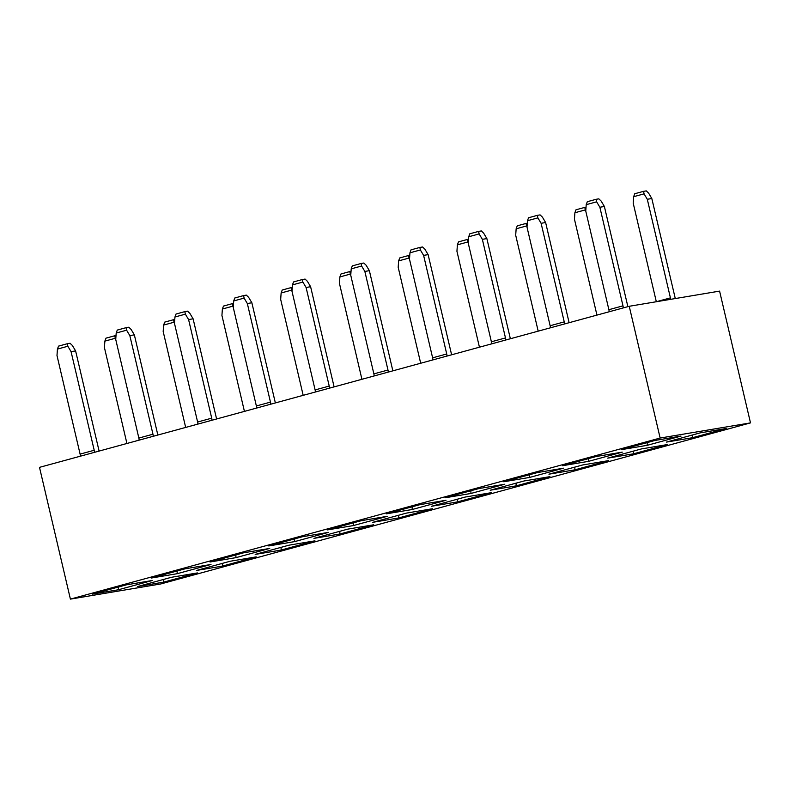 <?xml version="1.0" encoding="UTF-8"?>
<svg xmlns="http://www.w3.org/2000/svg" width="790" height="790" viewBox="0 0 790 790"><rect width="100%" height="100%" fill="white"/><g stroke="black" fill="none" stroke-linecap="round" stroke-linejoin="round"><path stroke-width="1.19" d="M629.235 306.283L660.144 438.045L70.409 599.116L39.5 467.354L629.235 306.283L719.591 291.115L750.5 422.887L660.144 438.045M655.048 440.445L681.029 436.09L647.247 445.313L621.266 449.668L655.048 440.445M647.247 445.313L647.119 442.607M596.302 456.492L622.273 452.137L588.491 461.36L562.519 465.715L596.302 456.492M588.491 461.36L588.372 458.654M537.546 472.538L563.527 468.184L529.744 477.407L503.763 481.762L537.546 472.538M529.744 477.407L529.616 474.701M478.789 488.585L504.771 484.231L470.988 493.454L445.007 497.809L478.789 488.585M470.988 493.454L470.86 490.748M420.043 504.632L446.014 500.277L412.232 509.501L386.261 513.856L420.043 504.632M412.232 509.501L412.113 506.795M361.287 520.679L387.268 516.324L353.486 525.548L327.504 529.902L361.287 520.679M353.486 525.548L353.357 522.842M302.531 536.726L328.512 532.371L294.729 541.594L268.748 545.949L302.531 536.726M294.729 541.594L294.601 538.889M243.784 552.773L269.755 548.418L235.973 557.641L210.002 561.996L243.784 552.773M235.973 557.641L235.855 554.936M185.028 568.82L211.009 564.465L177.227 573.688L151.245 578.043L185.028 568.82M177.227 573.688L177.098 570.982M126.272 584.867L152.253 580.512L118.47 589.735L92.489 594.09L126.272 584.867M118.47 589.735L118.342 587.029M692.425 437.729L666.454 442.094L700.236 432.861L726.207 428.506L692.425 437.729L692.307 435.033M633.679 453.776L607.698 458.141L641.48 448.908L667.461 444.553L633.679 453.776L633.55 451.08M574.923 469.823L548.941 474.188L582.724 464.954L608.705 460.6L574.923 469.823L574.794 467.127M516.166 485.87L490.185 490.235L523.977 481.001L549.949 476.647L516.166 485.87L516.048 483.174M457.42 501.917L431.439 506.281L465.221 497.048L491.202 492.693L457.42 501.917L457.291 499.221M398.664 517.963L372.683 522.328L406.465 513.095L432.446 508.74L398.664 517.963L398.535 515.268M339.907 534.01L313.926 538.375L347.719 529.142L373.69 524.787L339.907 534.01L339.789 531.314M281.161 550.057L255.18 554.422L288.962 545.189L314.943 540.834L281.161 550.057L281.033 547.361M222.405 566.104L196.424 570.469L230.206 561.236L256.187 556.881L222.405 566.104L222.276 563.408M163.649 582.151L137.667 586.516L171.45 577.283L197.431 572.928L163.649 582.151L163.53 579.455M750.5 422.887L160.765 583.958L70.409 599.116M510.31 338.762A13.321 7.989 74.7 0 0 509.994 337.172L486.867 238.57L482.354 239.34L505.482 337.932A5.708 3.427 -105.3 0 1 505.719 340.016M486.867 238.57L483.648 233.149L481.327 230.937L478.612 231.391L479.125 233.919L468.707 236.763L468.253 243.192L491.38 341.784A5.708 3.427 -105.3 0 1 491.617 343.867M392.808 370.856A13.321 7.989 74.7 0 0 392.492 369.266L369.365 270.664L364.852 271.434L387.979 370.026A5.708 3.427 -105.3 0 1 388.216 372.11M369.365 270.664L366.135 265.243L363.825 263.031L361.109 263.485L361.623 266.013L351.204 268.857L350.75 275.285L373.877 373.877A5.708 3.427 -105.3 0 1 374.114 375.961M627.813 306.668A13.321 7.989 74.7 0 0 627.507 305.078L604.38 206.476L599.867 207.247L622.984 305.839A5.708 3.427 -105.3 0 1 623.231 307.922M604.38 206.476L601.15 201.055L598.83 198.843L596.124 199.297L596.628 201.825L586.21 204.669L585.765 211.098L608.883 309.69A5.708 3.427 -105.3 0 1 609.13 311.774M275.295 402.949A13.321 7.989 74.7 0 0 274.989 401.36L251.862 302.758L247.339 303.528L270.466 402.12A5.708 3.427 -105.3 0 1 270.713 404.204M251.862 302.758L248.633 297.336L246.312 295.114L243.597 295.579L244.11 298.106L233.692 300.95L233.248 307.379L256.365 405.971A5.708 3.427 -105.3 0 1 256.612 408.055M569.067 322.715A13.321 7.989 74.7 0 0 568.751 321.125L545.623 222.523L541.111 223.294L564.238 321.885A5.708 3.427 -105.3 0 1 564.475 323.969M545.623 222.523L542.394 217.102L540.083 214.89L537.368 215.344L537.881 217.872L527.463 220.716L527.009 227.145L550.136 325.737A5.708 3.427 -105.3 0 1 550.373 327.82M99.036 451.09A13.321 7.989 74.7 0 0 98.73 449.5L75.603 350.898L72.374 345.477L70.053 343.255L67.338 343.719L67.851 346.247L57.433 349.091L56.989 355.52L80.106 454.112A5.708 3.427 -105.3 0 1 80.353 456.195M75.603 350.898L71.08 351.668L94.208 450.26A5.708 3.427 -105.3 0 1 94.454 452.344M538.188 331.148L515.692 235.222L516.146 228.794L517.243 225.831L526.061 223.432L526.565 225.95L516.146 228.794M157.793 435.043A13.321 7.989 74.7 0 0 157.477 433.453L134.349 334.851L129.837 335.622L152.964 434.214A5.708 3.427 -105.3 0 1 153.201 436.297M134.349 334.851L131.12 329.43L128.81 327.208L126.094 327.672L126.607 330.2L116.189 333.044L115.735 339.473L138.862 438.065A5.708 3.427 -105.3 0 1 139.099 440.149M451.554 354.809A13.321 7.989 74.7 0 0 451.248 353.219L428.121 254.617L423.608 255.387L446.725 353.979A5.708 3.427 -105.3 0 1 446.972 356.063M428.121 254.617L424.892 249.196L422.571 246.984L419.855 247.438L420.369 249.966L409.951 252.81L409.506 259.238L432.624 357.831A5.708 3.427 -105.3 0 1 432.871 359.914M670.809 299.301A13.321 7.989 74.7 0 1 670.424 297.879L656.322 301.731L633.195 203.129L633.649 196.7L634.745 193.738L643.564 191.338L644.067 193.856L633.649 196.7M670.424 297.879L647.296 199.278L651.819 198.527L674.946 297.119A5.708 3.427 74.7 0 0 675.391 298.531M216.549 418.996A13.321 7.989 74.7 0 0 216.233 417.406L193.106 318.804L188.593 319.575L211.72 418.167A5.708 3.427 -105.3 0 1 211.957 420.25M193.106 318.804L189.877 313.383L187.566 311.161L184.85 311.625L185.364 314.153L174.946 316.997L174.491 323.426L197.619 422.018A5.708 3.427 -105.3 0 1 197.856 424.102M596.944 315.101L574.449 219.176L574.893 212.747L575.999 209.785L584.807 207.385L585.321 209.903L574.893 212.747M244.426 411.383L221.931 315.457L222.375 309.028L223.481 306.066L232.29 303.666L232.803 306.184L222.375 309.028M303.182 395.336L280.677 299.41L281.131 292.981L282.228 290.019L291.046 287.619L291.55 290.137L281.131 292.981M126.923 443.476L104.418 347.551L104.873 341.122L105.969 338.16L114.787 335.76L115.291 338.278L104.873 341.122M420.685 363.242L398.19 267.316L398.634 260.888L399.74 257.925L408.549 255.525L409.062 258.044L398.634 260.888M361.929 379.289L339.433 283.363L339.888 276.935L340.984 273.972L349.792 271.572L350.306 274.091L339.888 276.935M185.67 427.43L163.175 331.504L163.619 325.075L164.725 322.113L173.533 319.713L174.047 322.231L163.619 325.075M479.441 347.195L456.936 251.269L457.39 244.841L458.486 241.878L467.305 239.479L467.808 241.997L457.39 244.841M334.051 386.903A13.321 7.989 74.7 0 0 333.736 385.313L310.608 286.711L306.095 287.481L329.223 386.073A5.708 3.427 -105.3 0 1 329.46 388.157M310.608 286.711L307.379 281.289L305.068 279.068L302.353 279.532L302.866 282.06L292.448 284.904L291.994 291.332L315.121 389.924A5.708 3.427 -105.3 0 1 315.358 392.008M479.125 233.919L482.354 239.34M468.707 236.763L469.803 233.8L478.612 231.391M361.623 266.013L364.852 271.434M351.204 268.857L352.291 265.894L361.109 263.485M596.628 201.825L599.867 207.247M586.21 204.669L587.306 201.707L596.124 199.297M244.11 298.106L247.339 303.528M233.692 300.95L234.788 297.988L243.597 295.579M537.881 217.872L541.111 223.294M527.463 220.716L528.55 217.754L537.368 215.344M67.851 346.247L71.08 351.668M57.433 349.091L58.529 346.129L67.338 343.719M527.039 226.74L526.565 225.95M527.286 223.224L526.061 223.432M126.607 330.2L129.837 335.622M116.189 333.044L117.285 330.082L126.094 327.672M420.369 249.966L423.608 255.387M409.951 252.81L411.047 249.847L419.855 247.438M651.819 198.527L648.59 193.106L646.279 190.884L643.564 191.338M647.296 199.278L644.067 193.856M185.364 314.153L188.593 319.575M174.946 316.997L176.032 314.035L184.85 311.625M585.795 210.693L585.321 209.903M586.032 207.178L584.807 207.385M233.267 306.974L232.803 306.184M233.514 303.459L232.29 303.666M292.024 290.927L291.55 290.137M292.27 287.412L291.046 287.619M115.765 339.068L115.291 338.278M116.012 335.553L114.787 335.76M409.526 258.834L409.062 258.044M409.773 255.318L408.549 255.525M350.78 274.881L350.306 274.091M351.027 271.365L349.792 271.572M174.521 323.021L174.047 322.231M174.768 319.506L173.533 319.713M468.282 242.787L467.808 241.997M468.529 239.271L467.305 239.479M302.866 282.06L306.095 287.481M292.448 284.904L293.544 281.941L302.353 279.532M491.38 341.784L505.482 337.932M373.877 373.877L387.979 370.026M608.883 309.69L622.984 305.839M256.365 405.971L270.466 402.12M550.136 325.737L564.238 321.885M80.106 454.112L94.208 450.26M138.862 438.065L152.964 434.214M432.624 357.831L446.725 353.979M197.619 422.018L211.72 418.167M315.121 389.924L329.223 386.073"/></g></svg>

